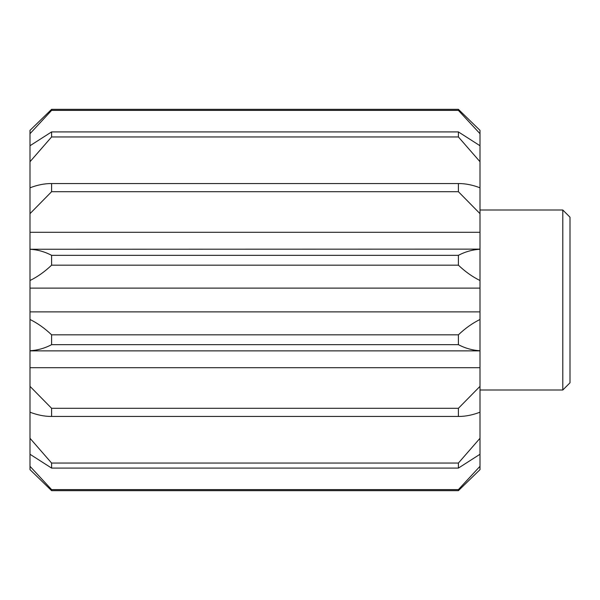 <?xml version="1.0" encoding="UTF-8"?>
<svg xmlns="http://www.w3.org/2000/svg" width="600" height="600" viewBox="0 0 600 600"><rect width="100%" height="100%" fill="white"/><g stroke="black" fill="none" stroke-linecap="round" stroke-linejoin="round"><path stroke-width="0.9" d="M562.8 210L570 217.2L570 382.8L562.8 390L562.8 210L480 210M562.8 390L480 390M480 466.298L480 469.643L458.4 490.665L51.6 490.665L30 469.643L30 466.298L51.6 489.607L458.4 489.607L480 466.298L480 454.26L458.4 468.09L51.6 468.09L30 454.26L30 466.298M30 412.2L30 438.278L51.6 463.05L458.4 463.05L480 438.278L480 412.2C472.702 414.982 465.735 416.4 459.097 416.452L50.903 416.452C44.265 416.4 37.297 414.982 30 412.2L30 386.347L51.6 408.3L458.4 408.3L480 386.347L480 367.718L30 367.718L30 386.347M459.097 416.452L50.903 416.452M30 187.8C37.553 184.913 44.752 183.495 51.6 183.555L459.097 183.547L50.903 183.547L51.6 183.555L51.6 191.7L30 213.653L30 145.74L51.6 131.91L458.4 131.91L480 145.74L480 133.703L458.4 110.392L51.6 110.392L30 133.703L30 130.358L51.6 109.335L458.4 109.335L480 130.358L480 133.703M480 249.127L30 249.255C37.553 249.705 44.752 251.73 51.6 255.33L458.4 255.33C465.248 251.73 472.447 249.705 480 249.255L480 213.653L458.4 191.7L458.4 183.555C465.248 183.495 472.447 184.913 480 187.8L480 161.722L458.4 136.95L51.6 136.95L30 161.722M458.4 191.7L51.6 191.7M480 232.282L30 232.282L30 213.653M30 145.74L30 133.703M30 367.718L30 319.485C37.553 323.19 44.752 328.305 51.6 334.83L458.4 334.83C465.248 328.305 472.447 323.19 480 319.485L480 280.515C472.447 276.81 465.248 271.695 458.4 265.17L51.6 265.17C44.752 271.695 37.553 276.81 30 280.515L30 249.255M480 288.12L30 288.12L30 280.515M51.6 109.335L51.6 110.392M458.4 110.392L458.4 109.335M51.6 255.33L51.6 265.17M458.4 265.17L458.4 255.33M51.6 131.91L51.6 136.95M458.4 136.95L458.4 131.91M51.6 408.3L51.6 416.445M458.4 416.445L458.4 408.3M51.6 463.05L51.6 468.09M458.4 468.09L458.4 463.05M51.6 489.607L51.6 490.665M458.4 490.665L458.4 489.607M30 249.127L30 232.282M30 454.26L30 438.278M480 311.88L30 311.88L30 319.485M30 311.88L30 288.12M480 249.255L480 280.515M480 319.485L480 350.745C472.447 350.295 465.248 348.27 458.4 344.67L51.6 344.67C44.752 348.27 37.553 350.295 30 350.745M480 367.718L480 350.745M480 386.347L480 412.2M480 438.278L480 454.26M480 145.74L480 161.722M480 187.8L480 213.653M480 350.873L30 350.873M51.6 334.83L51.6 344.67M458.4 344.67L458.4 334.83"/></g></svg>
